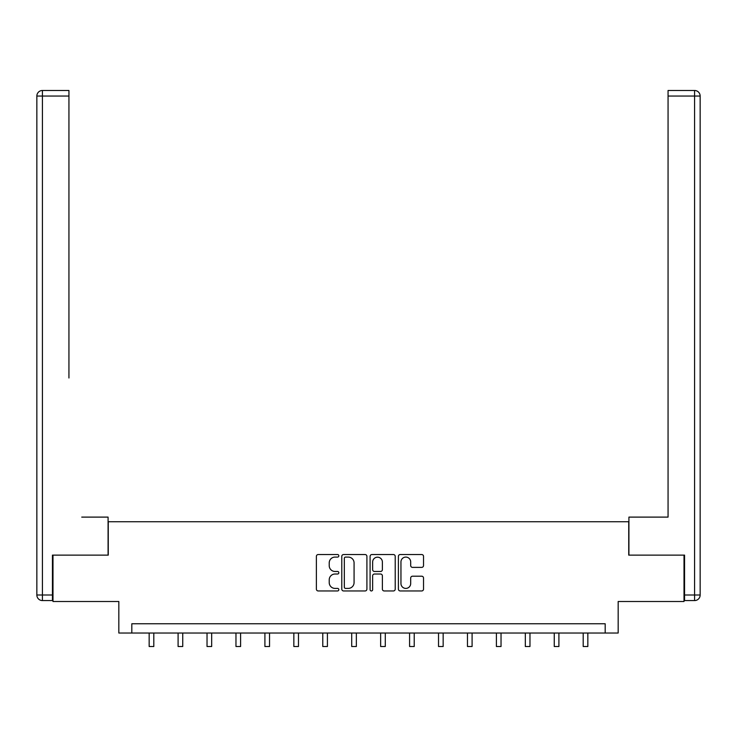 <?xml version="1.0" encoding="UTF-8"?>
<svg xmlns="http://www.w3.org/2000/svg" width="737" height="737" viewBox="0 0 737 737"><rect width="100%" height="100%" fill="white"/><g stroke="black" fill="none" stroke-linecap="round" stroke-linejoin="round"><path stroke-width="1.11" d="M338.827 555.818A1.271 1.271 0 0 0 337.546 554.537L318.2 554.537A1.824 1.824 0 0 0 316.385 556.361L316.385 589.13A1.824 1.824 0 0 0 318.2 590.954L337.546 590.954A1.271 1.271 0 0 0 338.827 589.683A1.271 1.271 0 0 0 337.546 588.402L335.049 588.402A5.822 5.822 0 0 1 329.218 582.58L329.218 579.853A5.822 5.822 0 0 1 335.049 574.022L337.546 574.022A1.271 1.271 0 0 0 338.827 572.75A1.271 1.271 0 0 0 337.546 571.47L335.049 571.47A5.822 5.822 0 0 1 329.218 565.648L329.218 562.921A5.822 5.822 0 0 1 335.049 557.089L337.546 557.089A1.271 1.271 0 0 0 338.827 555.818M421.711 567.379A1.824 1.824 0 0 0 423.526 565.555L423.526 556.361A1.824 1.824 0 0 0 421.711 554.537L400.228 554.537A1.824 1.824 0 0 0 398.404 556.361L398.404 589.13A1.824 1.824 0 0 0 400.228 590.954L421.711 590.954A1.824 1.824 0 0 0 423.526 589.13L423.526 578.029A1.824 1.824 0 0 0 421.711 576.205L412.517 576.205A1.824 1.824 0 0 0 410.693 578.029L410.693 583.538A4.873 4.873 0 0 1 405.82 588.402A4.873 4.873 0 0 1 400.956 583.538L400.956 561.962A4.873 4.873 0 0 1 405.82 557.089A4.873 4.873 0 0 1 410.693 561.962L410.693 565.555A1.824 1.824 0 0 0 412.517 567.379L421.711 567.379M605.178 633.028L618.168 633.028L618.168 601.503L684.01 601.503L684.01 555.127L628.735 555.127L628.735 521.741L108.265 521.741L108.265 555.127L52.99 555.127L52.99 601.503L118.832 601.503L118.832 633.028L605.178 633.028L605.178 623.76L131.822 623.76L131.822 633.028M366.906 556.361A1.824 1.824 0 0 0 365.082 554.537L343.599 554.537A1.824 1.824 0 0 0 341.784 556.361L341.784 589.13A1.824 1.824 0 0 0 343.599 590.954L365.082 590.954A1.824 1.824 0 0 0 366.906 589.13L366.906 556.361M371.918 554.537L393.401 554.537A1.824 1.824 0 0 1 395.216 556.361L395.216 589.13A1.824 1.824 0 0 1 393.401 590.954L384.207 590.954A1.824 1.824 0 0 1 382.383 589.13L382.383 575.846A1.824 1.824 0 0 0 380.559 574.022L374.46 574.022A1.824 1.824 0 0 0 372.646 575.846L372.646 589.683A1.271 1.271 0 0 1 371.365 590.954A1.271 1.271 0 0 1 370.094 589.683L370.094 556.361A1.824 1.824 0 0 1 371.918 554.537M345.607 557.089A1.271 1.271 0 0 0 344.326 558.37L344.326 587.131A1.271 1.271 0 0 0 345.607 588.402L348.242 588.402A5.822 5.822 0 0 0 354.073 582.58L354.073 562.921A5.822 5.822 0 0 0 348.242 557.089L345.607 557.089M382.383 562.055A4.873 4.873 0 0 0 377.51 557.181A4.873 4.873 0 0 0 372.646 562.055L372.646 569.655A1.824 1.824 0 0 0 374.46 571.47L380.559 571.47A1.824 1.824 0 0 0 382.383 569.655L382.383 562.055M149.16 633.028L149.16 646.515L153.803 646.515L153.803 633.028M108.081 555.127L108.081 517.107L81.733 517.107M68.937 96.05L42.414 96.05L42.414 90.485L68.937 90.485L68.937 377.989M42.414 600.572L42.414 595.008L36.85 595.008A5.564 5.564 0 0 0 42.414 600.572L52.428 600.572L42.414 600.572A5.564 5.564 0 0 1 36.85 595.008L36.85 96.05A5.564 5.564 0 0 1 42.414 90.485A5.564 5.564 0 0 0 36.85 96.05L42.414 96.05L42.414 595.008L52.428 595.008L52.428 555.127L52.99 555.127M52.428 595.008L52.428 600.572M655.267 517.107L668.063 517.107L668.063 90.485L694.586 90.485L679.929 90.485M628.919 555.127L628.919 517.107L668.063 517.107L668.063 377.989M684.572 595.008L694.586 595.008L694.586 600.572A5.564 5.564 0 0 0 700.15 595.008L700.15 96.05L700.15 595.008A5.564 5.564 0 0 1 694.586 600.572L684.572 600.572L684.572 555.127L684.01 555.127M694.586 90.485A5.564 5.564 0 0 1 700.15 96.05A5.564 5.564 0 0 0 694.586 90.485A5.564 5.564 0 0 1 700.15 96.05A5.564 5.564 0 0 0 694.586 90.485L694.586 96.05L668.063 96.05M178.096 633.028L178.096 646.515L182.739 646.515L182.739 633.028M207.033 633.028L207.033 646.515L211.676 646.515L211.676 633.028M235.969 633.028L235.969 646.515L240.603 646.515L240.603 633.028M264.905 633.028L264.905 646.515L269.539 646.515L269.539 633.028M293.842 633.028L293.842 646.515L298.476 646.515L298.476 633.028M322.778 633.028L322.778 646.515L327.412 646.515L327.412 633.028M351.715 633.028L351.715 646.515L356.349 646.515L356.349 633.028M380.651 633.028L380.651 646.515L385.285 646.515L385.285 633.028M409.588 633.028L409.588 646.515L414.222 646.515L414.222 633.028M438.524 633.028L438.524 646.515L443.158 646.515L443.158 633.028M467.461 633.028L467.461 646.515L472.095 646.515L472.095 633.028M496.397 633.028L496.397 646.515L501.031 646.515L501.031 633.028M525.324 633.028L525.324 646.515L529.967 646.515L529.967 633.028M554.261 633.028L554.261 646.515L558.904 646.515L558.904 633.028M583.197 633.028L583.197 646.515L587.84 646.515L587.84 633.028M700.15 595.008L694.586 595.008L694.586 96.05L700.15 96.05"/></g></svg>
